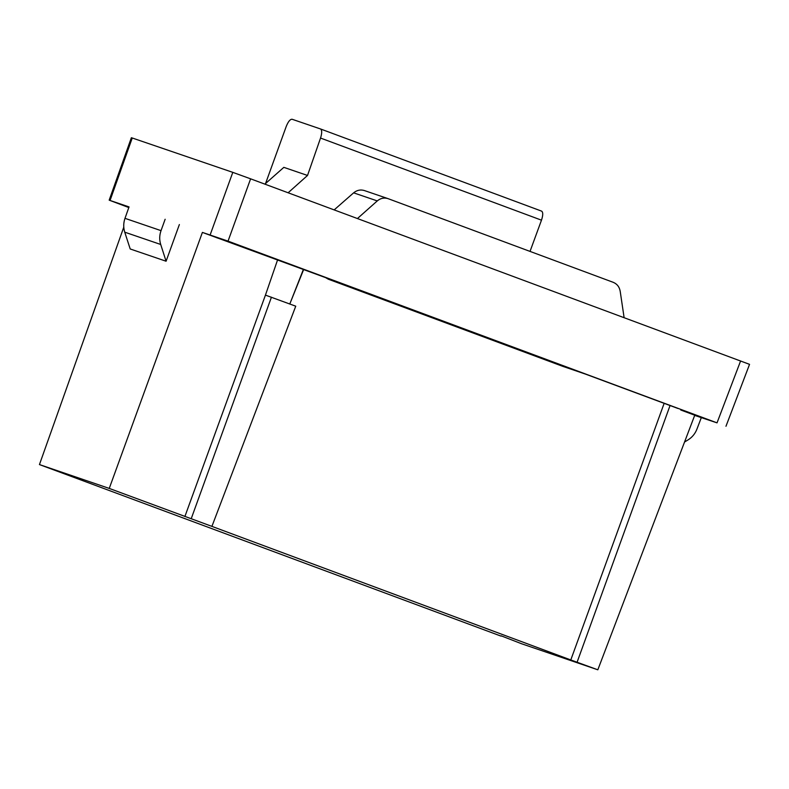 <?xml version="1.0" encoding="UTF-8"?>
<svg xmlns="http://www.w3.org/2000/svg" width="789" height="789" viewBox="0 0 789 789"><rect width="100%" height="100%" fill="white"/><g stroke="black" fill="none" stroke-linecap="round" stroke-linejoin="round"><path stroke-width="1.18" d="M624.109 317.632L620.184 291.19C619.395 286.88 617.077 283.922 613.231 282.324L387.971 198.611C384.085 197.437 380.525 198.207 377.27 200.919L353.63 192.841C356.924 190.139 360.504 189.38 364.38 190.553L387.971 198.611M277.649 259.709L265.439 295.116L295.747 306.191L211.916 526.381L109.247 488.421L202.398 232.41L350.612 286.821L328.313 279.207L325.206 277.383M238.83 245.28L216.403 237.617M585.31 374.045L562.882 366.382L585.182 373.996L678.047 408.505M334.181 209.884L353.63 192.841M357.447 218.533L377.27 200.919M303.44 269.286L289.8 303.982L303.706 269.384M694.675 415.408L717.033 422.855L228.041 241.128L202.398 232.41M210.239 234.658L232.794 172.357L250.606 178.827L749.55 364.35L725.969 426.277M684.536 442.037L688.126 439.848C692.19 437.293 695.119 433.733 696.914 429.167L701.224 417.845M265.439 295.116L184.882 516.529M271.446 297.167L191.224 518.698M664.151 403.347L570.792 659.949L211.916 526.381M328.313 279.207L562.882 366.382M570.792 659.949L597.825 669.802L521.677 643.785L501.094 635.806M670.048 405.536L577.134 662.119M124.987 218.336L161.025 230.644C159.398 235.28 159.289 239.886 160.7 244.472L166.084 261.228L130.205 248.969L124.751 232.183C123.311 227.597 123.39 222.981 124.987 218.336L129.041 206.915L109.178 200.159L128.824 207.556M161.025 230.644L165.148 219.253M166.084 261.228L179.369 224.54M680.749 410.004L694.754 415.211L597.825 669.802M109.247 488.421L39.45 464.573L500.995 636.102M232.794 172.357L132.246 137.996L110.065 200.436M39.45 464.573L123.774 227.183M109.178 200.159L131.359 137.72L132.246 137.996M288.133 192.772L307.523 175.454L283.833 167.357L264.877 184.123M307.523 175.454L320.541 138.055C322.08 133.094 322.09 130.067 320.541 128.972L541.619 211.136L320.571 128.982M265.568 183.512L286.22 126.496C288.202 121.565 290.165 119.149 292.098 119.257L320.512 128.962M530.03 251.405L541.481 220.17C543.108 215.239 543.148 212.221 541.619 211.136M717.033 422.855L740.615 360.928M250.606 178.827L228.041 241.128M160.7 244.472L124.751 232.183M541.481 220.17L320.541 138.055"/></g></svg>
